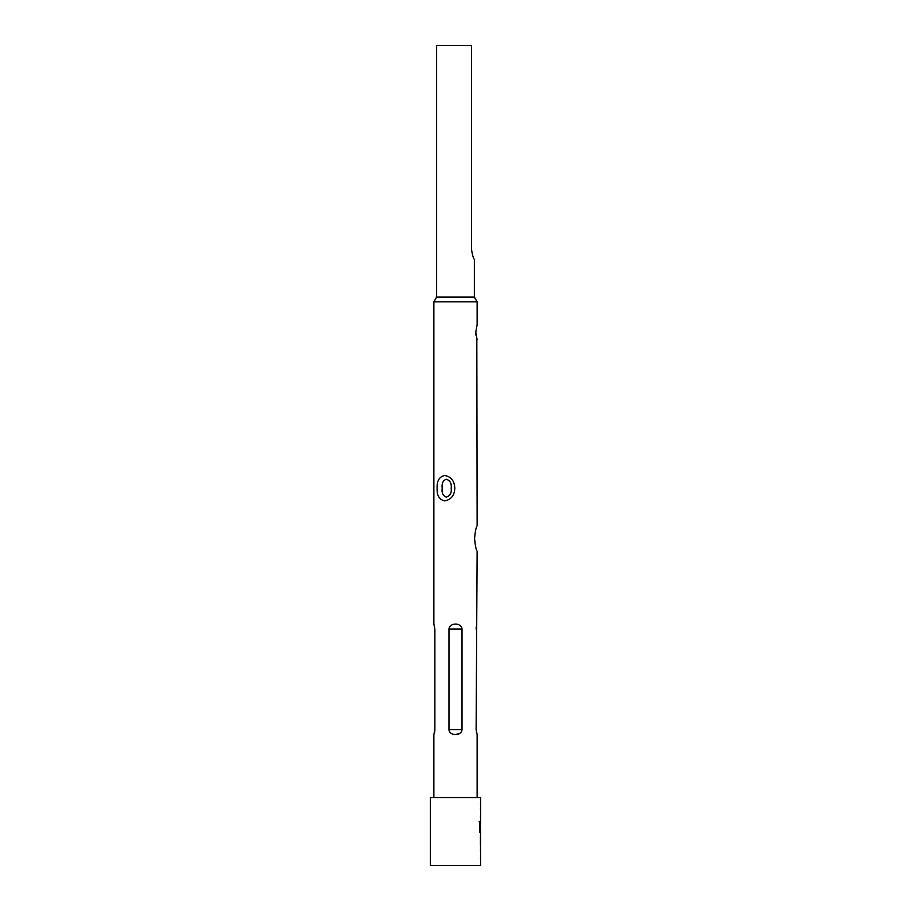<?xml version="1.0" encoding="UTF-8"?>
<svg xmlns="http://www.w3.org/2000/svg" width="911" height="911" viewBox="0 0 911 911"><rect width="100%" height="100%" fill="white"/><g stroke="black" fill="none" stroke-linecap="round" stroke-linejoin="round"><path stroke-width="1.37" d="M480.416 830.217L480.644 832.552L479.619 830.581L479.619 821.711L479.619 832.552M442.188 488.194C441.584 483.456 442.962 480.473 446.322 479.243C450.125 480.496 451.742 483.479 451.196 488.194C451.765 492.862 450.148 495.846 446.344 497.155C442.962 495.903 441.573 492.919 442.188 488.194M437.121 488.194C436.768 480.928 439.284 476.692 444.67 475.496C451.093 476.681 454.464 480.917 454.817 488.194C454.487 495.447 451.116 499.672 444.705 500.891C439.296 499.718 436.756 495.482 437.121 488.194M477.125 797.546L477.125 734.562L476.123 729.643L477.125 551.189C476.111 550.005 475.257 545.769 474.563 538.492C475.257 531.227 476.111 526.991 477.125 525.795L476.817 338.881M474.358 297.054L436.631 297.054L436.631 45.55L471.454 45.55L471.454 249.272C472.49 255.387 473.458 258.735 474.358 259.328L474.358 297.054L477.125 301.848L477.125 324.715L475.77 332.264L477.125 339.803M436.631 297.054L433.864 301.848L433.864 624.103L434.877 629.034L434.877 729.643L433.864 734.562L433.864 797.546M477.125 301.848L433.864 301.848M480.609 823.237L480.644 797.546L430.345 797.546L430.345 865.45L480.644 865.45L480.416 834.943M480.644 832.552L480.644 834.943M479.14 821.711L480.131 821.711L480.644 830.206L479.641 830.069M480.12 823.1L480.143 832.552M480.644 802.978L480.416 805.096M480.644 807.488L480.416 809.594M480.416 816.712L480.609 818.83M480.644 821.221L480.416 823.191M480.416 836.81L480.416 844.406M480.609 848.676L480.416 850.783M480.416 857.9L480.644 860.007M448.975 629.034C449.487 622.441 461.501 622.418 462.014 629.034L462.014 729.643C461.501 736.236 449.499 736.259 448.975 729.643L448.975 629.034L462.014 629.034M475.997 335.316L475.781 333.027M476.829 624.889L476.635 625.481M476.396 626.438L476.248 627.223M476.191 627.668L476.123 629.034M476.407 732.33L476.635 733.207M434.171 733.776L434.353 733.207M434.593 732.25L434.741 731.465M434.798 731.021L434.877 729.643M434.581 626.335L434.365 625.481M455.511 734.562L459.861 733.355M454.202 624.206L453.427 624.354M480.644 837.061L480.644 844.121M448.975 729.643L462.014 729.643"/></g></svg>
